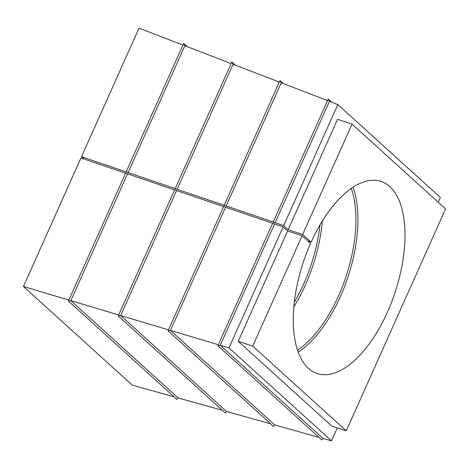 <?xml version="1.0" encoding="UTF-8"?>
<svg xmlns="http://www.w3.org/2000/svg" width="469" height="469" viewBox="0 0 469 469"><rect width="100%" height="100%" fill="white"/><g stroke="black" fill="none" stroke-linecap="round" stroke-linejoin="round"><path stroke-width="0.7" d="M327.538 100.583L281.242 82.796L226.146 205.967L283.692 225.577L288.195 229.663L302.669 234.465L352.031 124.121L337.557 119.314L288.195 229.663M279.336 82.069L233.04 64.282L177.135 189.265L226.146 205.967M231.141 63.55L184.845 45.769L128.125 172.563L177.135 189.265M128.125 172.563L126.308 171.631L126.853 172.129L81.518 156.681L139.012 28.158L182.939 45.036M184.845 45.769L183.631 43.494L126.308 171.631M233.04 64.282L231.827 62.008L175.318 188.339M281.242 82.796L280.028 80.527L224.329 205.041M438.228 202.239L440.368 197.461L337.832 104.54L329.443 101.316L275.156 222.669M329.443 101.316L328.23 99.041L273.339 221.743M337.832 104.54L283.692 225.577M318.926 437.325L274.793 424.984L273.509 426.427L168.049 330.85L170.47 330.434L274.793 424.984M218.325 344.733L170.47 330.434L225.566 207.263L272.641 223.308M168.5 329.848L120.65 315.543L176.555 190.561L223.631 206.606M270.631 423.824L226.504 411.483L225.214 412.925L118.229 315.959L120.65 315.543L226.504 411.483M222.341 410.316L178.208 397.976L176.924 399.418L68.41 301.075L70.825 300.658L178.208 397.976M118.68 314.957L70.825 300.658L127.545 173.858L174.62 189.904M187.09 46.63L183.631 43.494M127.545 173.858L125.727 172.932L68.41 301.075M125.61 173.202L80.938 157.977L23.45 286.495L132.281 385.137L174.046 396.815M84.168 159.079L81.518 156.681M68.855 300.066L23.45 286.495M235.291 65.144L231.827 62.008M176.555 190.561L174.738 189.634L118.229 315.959M283.487 83.658L280.028 80.527M225.566 207.263L223.748 206.337L168.049 330.85M274.576 223.965L283.112 226.873L228.966 347.916L220.289 345.325L323.088 438.492L321.804 439.934L217.874 345.741L220.289 345.325L274.576 223.965L272.759 223.039L217.874 345.741M331.689 102.178L328.23 99.041M352.031 124.121L445.55 208.875L346.251 430.864L252.727 346.11L302.089 235.76L310.566 243.446A101.228 48.301 108.4 0 0 317.255 373.564A101.228 48.301 108.4 0 0 394.98 292.703A101.228 48.301 108.4 0 0 381.021 181.415A101.228 48.301 108.4 0 0 311.146 242.145L302.669 234.465M346.251 430.864L331.776 426.063L238.252 341.303L287.614 230.959L302.089 235.76M252.727 346.11L238.252 341.303M283.112 226.873L287.614 230.959M228.966 347.916L331.495 440.842L337.287 427.892M331.495 440.842L323.088 438.492M319.993 224.921A99.78 47.609 -71.6 0 1 294.344 302.206M293.881 306.82A101.228 48.301 108.4 0 0 322.379 220.946M351.24 188.403A99.78 47.609 -71.6 0 1 297.557 350.161M298.255 352.155A101.228 48.301 108.4 0 0 352.987 187.225M307.969 241.095L311.146 242.145"/></g></svg>
